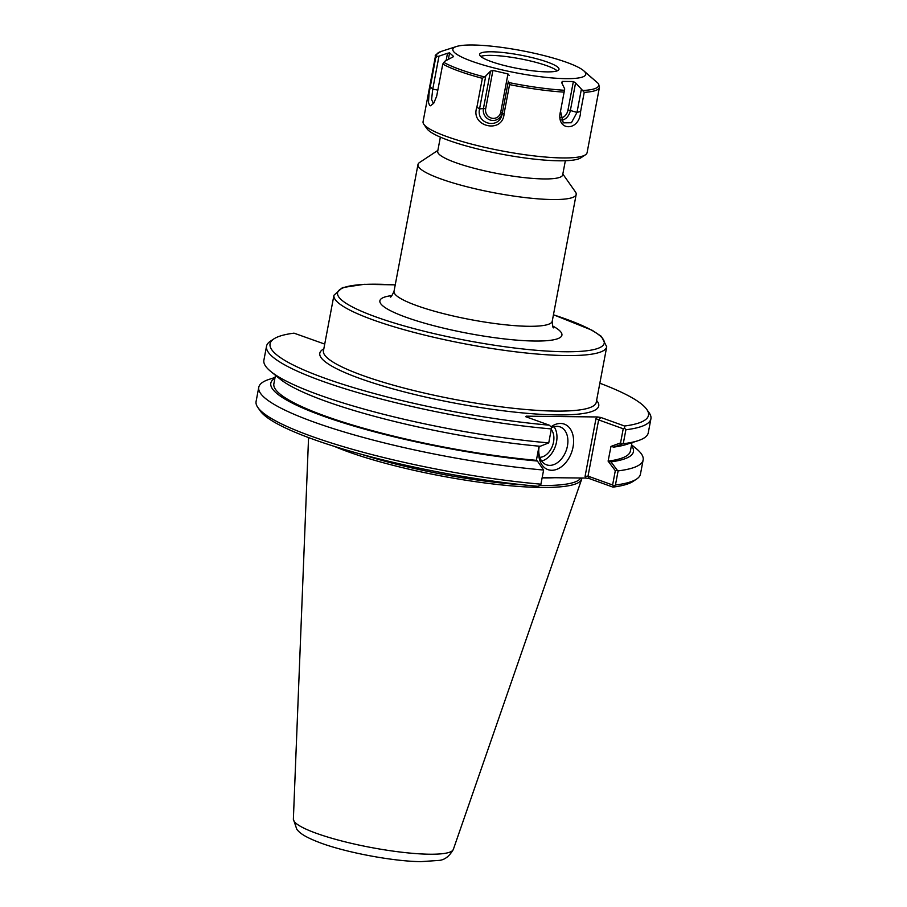 <?xml version="1.0" encoding="UTF-8"?>
<svg xmlns="http://www.w3.org/2000/svg" width="907" height="907" viewBox="0 0 907 907"><rect width="100%" height="100%" fill="white"/><g stroke="black" fill="none" stroke-linecap="round" stroke-linejoin="round"><path stroke-width="1.36" d="M437.866 150.403L419.567 162.489A80.508 13.594 10.7 0 0 417.968 164.552A80.508 13.594 10.7 0 0 440.723 178.872A80.508 13.594 10.7 0 0 525.935 197.669A80.508 13.594 10.7 0 0 576.183 194.449A80.508 13.594 10.7 0 0 575.446 191.944L562.828 174.019M440.371 137.127L437.696 151.31A63.592 10.737 10.7 0 0 455.654 162.625A63.592 10.737 10.7 0 0 522.965 177.466A63.592 10.737 10.7 0 0 562.657 174.926L565.344 160.743M631.975 442.661L630.376 451.119A181.411 30.623 -169.3 0 1 608.109 461.141L615.309 470.688L612.599 484.996L588.019 476.13L598.643 419.907L623.222 428.773L620.558 442.911L610.978 446.414L613.79 447.094L622.259 444.011L620.558 442.911M631.431 445.518A184.518 31.144 -169.3 0 1 611.001 461.856L608.189 461.175M622.259 444.011L623.245 443.738A195.595 33.015 10.7 0 0 637.802 440.779L626.34 444.464A184.518 31.144 -169.3 0 1 613.79 447.094M610.978 446.414L608.109 461.141M275.467 375.294L273.869 383.752A181.411 30.623 -169.3 0 0 358.095 426.664A181.411 30.623 -169.3 0 0 536.377 460.337L537.409 461.039A184.518 31.144 -169.3 0 1 342.551 422.594A184.518 31.144 -169.3 0 1 274.923 378.162M537.409 461.039L543.622 470.041A195.595 33.015 -169.3 0 1 350.453 433.829A195.595 33.015 -169.3 0 1 258.767 387.312A195.595 33.015 -169.3 0 1 269.232 379.33L275.059 377.448M540.198 446.278A184.518 31.144 -169.3 0 1 280.048 379.035L270.717 371.428A195.595 33.015 10.7 0 0 548.746 442.899L540.198 446.278M526.661 417.027L526.207 416.166L525.607 416.642L549.268 425.179L551.649 427.344L548.746 442.899M536.377 460.337L539.053 446.165M543.622 470.041L540.708 485.234L537.726 486.288A192.556 32.505 10.7 0 1 260.275 410.939L257.883 407.538A195.595 33.015 -169.3 0 1 256.091 401.45L258.767 387.312M615.309 470.688L617.304 470.268L611.001 461.856M542.193 477.581L585.933 478.068L589.323 478.59L612.985 487.127L613.654 486.05L612.599 484.996M613.654 486.05L615.445 485.007L618.109 470.88L617.304 470.268M595.99 418.58L598.643 419.907L600.865 417.481L597.475 416.959L595.99 418.58L585.06 476.424L588.019 476.13L589.323 478.59M623.222 428.773L624.583 428.161L624.538 426.018L600.865 417.481M549.268 425.179A192.556 32.505 -169.3 0 1 346.27 385.384A192.556 32.505 -169.3 0 1 273.891 338.889A192.556 32.505 -169.3 0 1 294.015 333.152L324.717 344.093M612.985 487.127A192.556 32.505 10.7 0 0 633.109 481.39L636.578 479.089A195.595 33.015 -169.3 0 1 615.445 485.007M580.707 478.012A137.796 23.265 -169.3 0 1 539.96 485.494M522.795 484.814A137.796 23.265 -169.3 0 1 361.734 454.373M551.592 427.662A20.135 13.684 -70.2 0 1 557.011 426.358A20.135 13.684 -70.2 0 1 560.163 426.925A20.135 13.684 -70.2 0 1 566.206 450.507A20.135 13.684 -70.2 0 1 546.502 464.815A20.135 13.684 -70.2 0 1 538.781 449.475M539.291 446.187A24.183 16.428 109.8 0 0 538.713 450.303A24.183 16.428 109.8 0 0 553.463 470.177A24.183 16.428 109.8 0 0 573.247 445.847A24.183 16.428 109.8 0 0 560.537 423.456A24.183 16.428 109.8 0 0 551.048 426.8M541.683 461.051A20.135 13.684 109.8 0 0 555.277 446.561A20.135 13.684 109.8 0 0 554.052 426.743M526.207 416.166L597.475 416.959M539.801 457.321A15.895 10.805 109.8 0 0 552.182 446.584A15.895 10.805 109.8 0 0 551.275 429.521M599.844 383.219A192.556 32.505 -169.3 0 1 646.725 409.34A192.556 32.505 -169.3 0 1 624.538 426.018M623.245 443.738L625.887 429.771L624.583 428.161M625.887 429.771A195.595 33.015 10.7 0 0 650.909 418.83A195.595 33.015 10.7 0 0 649.117 412.742L646.725 409.34M273.891 338.889L270.422 341.179A195.595 33.015 10.7 0 0 266.533 346.202A195.595 33.015 10.7 0 0 358.231 392.72A195.595 33.015 10.7 0 0 551.388 428.932M266.533 346.202L263.892 360.17A195.595 33.015 10.7 0 0 270.717 371.428M540.946 484.179A195.595 33.015 -169.3 0 1 257.883 407.538M631.567 444.815L636.306 448.682A195.595 33.015 -169.3 0 1 643.142 459.94L640.467 474.078A195.595 33.015 -169.3 0 1 636.578 479.089M643.142 459.94A195.595 33.015 -169.3 0 1 618.109 470.88M637.802 440.779A195.595 33.015 10.7 0 0 648.267 432.798L650.909 418.83M334.218 446.335A138.805 23.435 10.7 0 0 348.243 451.822A138.805 23.435 10.7 0 0 493.589 484.043A138.805 23.435 10.7 0 0 581.659 479.247A138.805 23.435 10.7 0 0 581.875 478.023M580.616 111.459L584.233 92.367L581.398 89.135L576.999 112.4L580.616 111.459C579.958 131.991 555.299 131.708 560.526 111.232L563.258 122.853L571.41 122.751L576.999 112.4L570.367 110.495L575.582 82.888L581.398 89.135M561.921 83.127L562.249 81.415L561.728 82.73L564.71 88.943L560.526 111.232M504.122 113.432L509.564 84.612L508.362 81.176L502.127 114.169L504.122 113.432C503.068 134.485 469.679 126.753 476.912 107.139L479.542 108.942L485.778 75.95L482.354 78.319L476.912 107.139M583.405 70.497A67.628 11.417 -169.3 0 1 552.567 77.979A67.628 11.417 -169.3 0 1 471.969 61.302A67.628 11.417 -169.3 0 1 456.482 46.506A67.628 11.417 -169.3 0 1 521.434 50.611A67.628 11.417 -169.3 0 1 583.405 70.497L598.484 83.648L599.448 87.287L587.09 152.671A83.467 14.093 -169.3 0 1 585.434 154.814A83.467 14.093 -169.3 0 1 528.316 155.176A83.467 14.093 -169.3 0 1 446.652 136.515A83.467 14.093 -169.3 0 1 423.83 124.282A83.467 14.093 -169.3 0 1 423.07 121.674L435.417 56.302C434.476 55.656 436.38 54.046 441.119 51.45A82.469 13.922 -169.3 0 0 437.004 56.608L435.655 57.969L429.034 93.568L428.501 102.412L429.601 105.473L430.598 105.79L433.852 103.035L436.686 96.142L442.763 64.046L444.895 61.211L453.455 56.688M591.817 77.957L590.945 77.197M588.473 75.043L590.956 77.129M485.778 75.95L490.494 71.154L483.442 108.5L479.542 108.942C475.971 124.293 499.36 129.712 502.127 114.169L508.362 81.176M430.213 86.789L432.752 89.158L438.988 56.166L437.004 56.608M438.988 56.166L447.514 53.241L446.119 60.588M433.455 103.602L431.573 99.532L432.752 89.158L437.843 90.099M575.582 82.888L573.36 81.539L562.249 81.415L561.728 82.73M509.246 75.496L507.965 73.921L500.732 112.23L502.183 112.831A9.886 9.478 -114.3 0 1 491.004 120.246A9.886 9.478 -114.3 0 1 483.442 108.5L485.676 108.749L492.92 70.44L490.494 71.154M448.353 59.465L449.6 52.878L447.514 53.241M453.579 56.438L449.6 52.878M492.92 70.44L507.965 73.921M585.434 154.814L580.877 157.818A79.487 13.412 -169.3 0 1 526.479 158.169A79.487 13.412 -169.3 0 1 448.704 140.404A79.487 13.412 -169.3 0 1 426.97 128.737L423.83 124.282M480.755 56.404A40.384 6.814 -169.3 0 1 519.904 58.728A40.384 6.814 -169.3 0 1 557.193 70.848M491.05 61.517A40.384 6.814 -169.3 0 1 479.633 54.329A40.384 6.814 -169.3 0 1 520.584 55.134A40.384 6.814 -169.3 0 1 558.995 69.329A40.384 6.814 -169.3 0 1 533.792 70.939A40.384 6.814 -169.3 0 1 491.05 61.517M323.81 348.9A141.934 23.956 10.7 0 0 454.826 403.127A141.934 23.956 10.7 0 0 596.591 400.44M606.726 346.791L596.239 402.323A138.805 23.435 -169.3 0 1 509.598 407.867A138.805 23.435 -169.3 0 1 362.675 375.464A138.805 23.435 -169.3 0 1 323.459 350.782L333.946 295.251A138.805 23.435 10.7 0 0 373.162 319.933A138.805 23.435 10.7 0 0 520.096 352.335A138.805 23.435 10.7 0 0 606.726 346.791L601.398 336.395L592.124 330.261L553.451 314.752M553.44 314.82A135.676 22.902 -169.3 0 1 570.322 351.746A135.676 22.902 -169.3 0 1 375.929 316.928A135.676 22.902 -169.3 0 1 395.225 284.923M391.983 295.58A92.616 15.634 10.7 0 0 406.075 317.269A92.616 15.634 10.7 0 0 523.69 340.624A92.616 15.634 10.7 0 0 552.578 325.93M553.621 327.835C552.964 328.232 552.499 326.021 552.238 321.203A80.508 13.594 -169.3 0 1 501.99 324.423A80.508 13.594 -169.3 0 1 416.767 305.625A80.508 13.594 -169.3 0 1 394.023 291.306C391.983 295.739 390.747 297.621 390.316 296.986M585.06 476.424L585.933 478.068M542.125 477.91A137.796 23.265 10.7 0 0 554.993 477.717M293.369 819.18L296.782 829.247C299.798 833.216 304.899 837.048 321.01 843.113C346.916 852.659 393.309 861.378 420.859 861.65L438.41 860.448C444.294 860.221 449.271 856.548 453.341 849.406A81.426 13.741 -169.3 0 1 401.676 852.217A81.426 13.741 -169.3 0 1 316.407 833.318A81.426 13.741 -169.3 0 1 293.369 819.18L308.561 437.582M599.448 87.287A83.467 14.093 -169.3 0 1 584.233 92.367M564.131 92.14A83.467 14.093 -169.3 0 1 509.564 84.612M482.354 78.319A83.467 14.093 -169.3 0 1 458.999 71.143A83.467 14.093 -169.3 0 1 442.763 64.046M435.655 57.969A83.467 14.093 -169.3 0 1 435.417 56.302M561.127 119.973A9.886 6.723 109.8 0 0 570.367 110.495L567.963 110.11A7.936 5.397 -70.2 0 1 560.356 117.683M573.36 81.539L567.963 110.11M500.732 112.23A7.936 7.607 65.7 0 1 491.753 118.182A7.936 7.607 65.7 0 1 485.676 108.749M483.737 76.744A82.469 13.922 -169.3 0 1 460.019 69.476A82.469 13.922 -169.3 0 1 443.67 62.3M564.483 90.269A82.469 13.922 -169.3 0 1 509.258 82.65M598.484 83.648A82.469 13.922 -169.3 0 1 583.326 90.473M395.237 284.855L364.229 284.31L342.506 287.587L333.946 295.251M552.238 321.203L576.183 194.449M394.023 291.306L417.968 164.552M453.341 849.406L581.659 479.247M456.482 46.506L441.119 51.45"/></g></svg>
